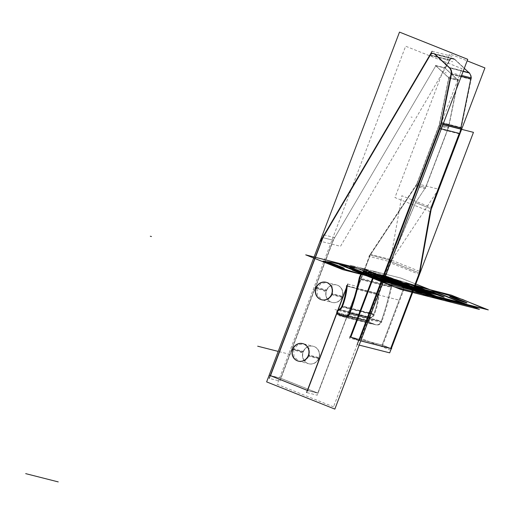 <?xml version="1.0" encoding="UTF-8"?>
<svg xmlns="http://www.w3.org/2000/svg" width="514" height="514" viewBox="0 0 514 514"><rect width="100%" height="100%" fill="white"/><g stroke="black" fill="none" stroke-linecap="round" stroke-linejoin="round"><path stroke-width="0.39" stroke-dasharray="2.57 1.93" d="M307.378 390.389L317.813 393.069L357.429 288.784L378.477 294.13L390.82 261.632L419.34 273.011L390.82 261.632L378.477 294.13A68.966 64.411 104.2 0 1 373.691 314.472A5.583 5.217 104.2 0 1 370.697 317.626A3.283 3.065 -75.8 0 0 368.711 321.089A1.645 1.536 -75.8 0 0 369.662 322.4L338.373 314.459A1.645 1.536 -75.8 0 1 338.328 314.439A1.645 1.536 -75.8 0 0 338.373 314.459L369.662 322.4L375.059 324.552A4.928 4.6 -75.8 0 0 381.125 321.552A262.731 245.377 -75.8 0 0 390.993 286.761A11.494 10.736 104.2 0 1 395.446 279.712L405.43 283.689L382.127 345.035L390.685 348.447L382.127 345.035L350.837 337.088L382.127 345.035L405.43 283.689L374.121 275.8L405.43 283.689L395.446 279.712L364.156 271.765A11.494 10.736 -75.8 0 0 364.079 271.822A11.494 10.736 104.2 0 1 364.156 271.765A11.494 10.736 -75.8 0 0 364.079 271.822A11.494 10.736 104.2 0 1 364.156 271.765A11.494 10.736 -75.8 0 0 364.079 271.822M359.614 279.263A262.731 245.377 -75.8 0 0 359.71 278.819A262.731 245.377 -75.8 0 1 359.614 279.263A262.731 245.377 -75.8 0 0 359.71 278.819A262.731 245.377 -75.8 0 1 359.614 279.263A262.731 245.377 -75.8 0 0 359.71 278.819L390.993 286.761A262.731 245.377 104.2 0 1 381.125 321.552A4.928 4.6 104.2 0 1 375.593 324.732A4.928 4.6 104.2 0 1 375.059 324.552L343.77 316.611L375.059 324.552L343.77 316.611L375.059 324.552L369.662 322.4A1.645 1.536 104.2 0 1 368.711 321.089A3.283 3.065 104.2 0 1 370.697 317.626L339.413 309.679A5.583 5.217 -75.8 0 0 339.748 309.518A5.583 5.217 104.2 0 1 339.413 309.679A5.583 5.217 -75.8 0 0 339.748 309.518A5.583 5.217 104.2 0 1 339.413 309.679A5.583 5.217 -75.8 0 0 339.748 309.518M464.283 68.356L454.35 59.129A3.283 3.065 -75.8 0 0 449.679 59.958L444.925 68.041L435.821 65.734L333.168 240.256L280.734 378.278L333.168 240.256L280.734 378.278L270.499 375.676L280.734 378.278L317.813 393.069L357.429 288.784L378.477 294.13L391.051 260.328L370.241 255.047L317.813 393.069L280.734 378.278L317.813 393.069L307.571 390.467L317.813 393.069L370.241 255.047L416.481 185.194L439.374 124.921L448.908 77.884L435.821 65.734L448.908 77.884L458.013 80.197L448.908 77.884L439.374 124.921L448.478 127.234L439.374 124.921L416.481 185.194L425.586 187.507L416.481 185.194L370.241 255.047L391.051 260.328L415.588 202.606L430.693 208.633L430.167 211.607L430.693 208.633L415.588 202.606L425.586 187.507L448.478 127.234L458.013 80.197L444.925 68.041L435.821 65.734L333.168 240.256L280.734 378.278L317.813 393.069L307.571 390.467L317.813 393.069L280.734 378.278L270.499 375.676L280.734 378.278L333.168 240.256L322.927 237.654L333.168 240.256L435.821 65.734L444.925 68.041L449.679 59.958A3.283 3.065 104.2 0 1 454.35 59.129L464.283 68.356L454.35 59.129A3.283 3.065 -75.8 0 0 449.679 59.958L444.925 68.041L458.013 80.197L448.478 127.234L425.586 187.507L415.588 202.606L390.82 261.632L391.051 260.328L370.241 255.047L357.429 288.784L347.188 286.182L346.295 288.534L347.188 286.182L378.477 294.13A68.966 64.411 104.2 0 1 373.691 314.472A5.583 5.217 104.2 0 1 370.697 317.626A3.283 3.065 -75.8 0 0 368.711 321.089L337.422 313.142A3.283 3.065 -75.8 0 1 337.409 312.679A3.283 3.065 -75.8 0 0 337.422 313.142A3.283 3.065 -75.8 0 1 337.409 312.679A3.283 3.065 -75.8 0 0 337.422 313.142L368.711 321.089A1.645 1.536 -75.8 0 0 369.662 322.4L375.059 324.552A4.928 4.6 -75.8 0 0 381.125 321.552L349.835 313.604A4.928 4.6 -75.8 0 1 349.546 314.272A4.928 4.6 -75.8 0 0 349.835 313.604A4.928 4.6 -75.8 0 1 349.546 314.272A4.928 4.6 -75.8 0 0 349.835 313.604L381.125 321.552A262.731 245.377 -75.8 0 0 390.993 286.761A11.494 10.736 104.2 0 1 395.446 279.712L364.156 271.765L395.446 279.712L405.43 283.689L395.446 279.712L364.156 271.765L395.446 279.712A11.494 10.736 104.2 0 0 390.993 286.761A11.494 10.736 104.2 0 1 395.446 279.712L405.43 283.689L382.127 345.035L405.43 283.689L374.121 275.8L405.43 283.689L382.127 345.035L390.685 348.447L382.127 345.035L350.837 337.088L382.127 345.035L390.685 348.447M373.543 275.51L374.121 275.8M358.798 340.268L360.77 340.853M439.933 128.481A32.845 30.673 -75.8 0 0 441.263 124.17A32.845 30.673 -75.8 0 1 439.933 128.481L441.308 128.834L439.933 128.481A32.845 30.673 -75.8 0 0 441.263 124.17A32.845 30.673 -75.8 0 1 439.933 128.481A32.845 30.673 -75.8 0 0 441.52 122.987L441.134 122.885M441.52 122.987A32.845 30.673 -75.8 0 1 441.308 123.964A32.845 30.673 -75.8 0 0 441.52 122.987A32.845 30.673 -75.8 0 1 441.308 123.964A32.845 30.673 -75.8 0 0 441.52 122.987L443.357 123.45M451.465 73.92A6.566 6.136 -75.8 0 0 451.594 72.917A6.566 6.136 -75.8 0 1 451.465 73.92A6.566 6.136 -75.8 0 0 451.594 72.917A6.566 6.136 -75.8 0 1 451.465 73.92L461.231 76.4L451.465 73.92M463.198 71.215L449.583 67.758A6.566 6.136 -75.8 0 1 449.872 68.041A6.566 6.136 -75.8 0 0 449.583 67.758A6.566 6.136 -75.8 0 1 449.872 68.041A6.566 6.136 -75.8 0 0 449.583 67.758L463.198 71.215L449.197 67.655L450.315 67.944L452.198 74.106L451.099 73.823M430.334 55.043L449.679 59.958L444.925 68.041L449.679 59.958A3.283 3.065 104.2 0 1 454.35 59.129L435.005 54.221A3.283 3.065 -75.8 0 0 434.6 53.906A3.283 3.065 -75.8 0 1 435.005 54.221A3.283 3.065 -75.8 0 0 434.6 53.906A3.283 3.065 -75.8 0 1 435.005 54.221L454.35 59.129A3.283 3.065 -75.8 0 0 449.679 59.958L430.334 55.043L430.102 55.441L430.334 55.043L430.102 55.441L430.334 55.043L449.679 59.958L430.334 55.043L430.102 55.441M336.856 313.373L338.193 309.858M425.586 187.507L448.478 127.234L439.374 124.921L448.908 77.884L458.013 80.197L448.478 127.234L439.374 124.921L416.481 185.194L425.586 187.507L416.481 185.194L425.586 187.507L415.588 202.606L430.693 208.633L430.167 211.607L430.693 208.633L415.588 202.606L425.586 187.507L448.478 127.234L458.013 80.197L444.925 68.041L458.013 80.197L448.908 77.884L435.821 65.734L444.925 68.041L458.013 80.197L448.478 127.234L425.586 187.507L415.588 202.606L391.051 260.328L370.241 255.047L357.429 288.784L347.188 286.182L346.295 288.534L347.188 286.182L378.477 294.13L390.82 261.632L419.34 273.011L390.82 261.632L378.477 294.13A68.966 64.411 104.2 0 1 373.691 314.472L342.401 306.53A5.583 5.217 104.2 0 1 342.221 306.948A5.583 5.217 -75.8 0 0 342.401 306.53L373.691 314.472L342.401 306.53A5.583 5.217 104.2 0 1 342.221 306.948A5.583 5.217 -75.8 0 0 342.401 306.53L373.691 314.472A5.583 5.217 104.2 0 1 370.697 317.626L339.413 309.679L370.697 317.626A3.283 3.065 -75.8 0 0 368.711 321.089A1.645 1.536 -75.8 0 0 369.662 322.4L338.373 314.459L369.662 322.4L375.059 324.552A4.928 4.6 -75.8 0 0 381.125 321.552A262.731 245.377 -75.8 0 0 390.993 286.761A11.494 10.736 104.2 0 1 395.446 279.712M336.811 312.531L369.354 320.794A1.645 1.536 -75.8 0 0 370.703 322.657L338.161 314.395M370.286 322.561L337.775 314.015M390.679 350.188L361.021 338.353L390.82 259.898L420.484 271.733M359.164 345.093L357.159 344.586M419.482 274.45L419.88 273.384M442.92 124.594L440.916 124.086M430.167 211.607L431.15 207.438M430.327 211.672L394.945 197.556L449.544 53.822L467.136 60.838M459.272 133.396A32.845 30.673 -75.8 0 0 460.602 129.085A32.845 30.673 104.2 0 1 459.272 133.396A32.845 30.673 -75.8 0 0 460.602 129.085A32.845 30.673 -75.8 0 1 459.272 133.396M460.653 128.873A32.845 30.673 -75.8 0 0 460.865 127.896A32.845 30.673 104.2 0 1 460.653 128.873A32.845 30.673 -75.8 0 0 460.865 127.896A32.845 30.673 -75.8 0 1 460.653 128.873M470.811 78.828A6.566 6.136 -75.8 0 0 470.94 77.832A6.566 6.136 104.2 0 1 470.811 78.828A6.566 6.136 -75.8 0 0 470.94 77.832A6.566 6.136 -75.8 0 1 470.811 78.828M439.38 128.808L459.497 133.916A32.845 30.673 -75.8 0 0 461.341 127.549L441.224 122.441A32.845 30.673 -75.8 0 1 439.38 128.808M441.16 122.891L442.252 123.167L440.659 128.667L439.566 128.391M442.997 124.388L440.935 123.868M461.052 128.975L471.396 77.948M461.585 75.455L451.279 72.84M450.977 74.26L471.087 79.368A6.566 6.136 -75.8 0 0 468.986 72.487L448.87 67.379M463.127 71.407L449.512 67.951M469.629 73.059L454.421 58.937L434.304 53.829M434.915 54.439L455.031 59.547A3.283 3.065 104.2 0 0 449.859 60.459L429.749 55.351M454.71 59.226L452.359 58.255L448.947 59.772L450.046 60.048M432.101 51.297L452.211 56.405L340.506 246.315L320.389 241.207M323.769 234.84L334.421 237.545L279.892 381.092L269.246 378.388M269.548 375.329L280.201 378.034L318.757 393.416L308.111 390.711M347.772 284.049L358.425 286.754L317.228 395.208L306.575 392.503M337.865 310.128L336.792 312.949M341.611 306.794L374.153 315.056A68.966 64.411 104.2 0 0 379.139 293.835L346.597 285.572M370.08 254.263L391.97 259.821L378.638 294.914L356.748 289.35L370.08 254.263M419.681 274.527L390.023 262.693L401.832 195.744L431.49 207.572M416.989 183.691L438.628 189.184L390.537 261.832L368.904 256.338L416.989 183.691M439.65 123.668L449.12 126.078L425.309 188.754L415.839 186.351L439.65 123.668M448.915 76.894L458.385 79.297L448.471 128.224L439.001 125.814L448.915 76.894M435.326 65.394L444.79 67.797L458.507 80.531L449.043 78.128L435.326 65.394M333.535 406.831L277.181 384.35L405.636 46.202L461.99 68.683L333.535 406.831M292.845 349.269L303.08 351.872A9.034 8.436 104.2 0 1 314.131 346.564A9.034 8.436 104.2 0 1 318.77 358.129A9.034 8.436 104.2 0 1 307.719 363.437A9.034 8.436 104.2 0 1 303.08 351.872A9.034 8.436 104.2 0 1 314.131 346.564A9.034 8.436 104.2 0 1 318.77 358.129A9.034 8.436 104.2 0 1 307.719 363.437A9.034 8.436 104.2 0 1 303.08 351.872A9.034 8.436 104.2 0 1 314.131 346.564A9.034 8.436 104.2 0 1 318.77 358.129L308.528 355.527L318.77 358.129A9.034 8.436 104.2 0 1 307.719 363.437A9.034 8.436 104.2 0 1 303.08 351.872A9.034 8.436 104.2 0 1 314.131 346.564A9.034 8.436 104.2 0 1 318.77 358.129L308.528 355.527M316.142 287.93L326.384 290.532A9.034 8.436 104.2 0 1 337.435 285.225A9.034 8.436 104.2 0 1 342.073 296.79A9.034 8.436 104.2 0 1 331.022 302.091A9.034 8.436 104.2 0 1 326.384 290.532A9.034 8.436 104.2 0 1 337.435 285.225A9.034 8.436 104.2 0 1 342.073 296.79A9.034 8.436 104.2 0 1 331.022 302.091A9.034 8.436 104.2 0 1 326.384 290.532A9.034 8.436 104.2 0 1 337.435 285.225A9.034 8.436 104.2 0 1 342.073 296.79L331.832 294.188L342.073 296.79A9.034 8.436 104.2 0 1 331.022 302.091A9.034 8.436 104.2 0 1 326.384 290.532A9.034 8.436 104.2 0 1 337.435 285.225A9.034 8.436 104.2 0 1 342.073 296.79L331.832 294.188M308.104 356.003L318.757 358.708A9.034 8.436 -75.8 0 0 313.354 346.301A9.034 8.436 -75.8 0 0 303.099 352.463L292.453 349.758M292.659 349.224L293.751 349.501L297.844 344.701L303.819 343.879L309.19 348.389L309.441 355.759L308.349 355.482L309.441 355.759L305.348 360.565L299.373 361.387L294.002 356.877L293.751 349.501L292.659 349.224M292.858 348.698L303.504 351.403A9.034 8.436 -75.8 0 0 308.908 363.809A9.034 8.436 -75.8 0 0 319.162 357.648L308.509 354.943M331.408 294.657L342.061 297.362A9.034 8.436 -75.8 0 0 336.657 284.955A9.034 8.436 -75.8 0 0 326.403 291.117L315.757 288.412M315.962 287.885L317.054 288.161L321.147 283.355L327.122 282.533L332.494 287.043L332.744 294.419L331.646 294.143L332.744 294.419L328.652 299.219L322.676 300.041L317.305 295.531L317.054 288.161L315.962 287.885L326.589 290.583L315.943 287.879M316.155 287.352L326.808 290.057A9.034 8.436 -75.8 0 0 332.211 302.463A9.034 8.436 -75.8 0 0 342.459 296.302L331.813 293.597M338.379 309.679L370.922 317.941A5.583 5.217 104.2 0 0 374.468 314.202L341.926 305.939M339.195 309.377L371.731 317.646A3.283 3.065 104.2 0 0 369.412 321.687L336.869 313.424M349.816 336.773L382.358 345.035L391.707 348.768M359.164 340.499L360.751 340.904M373.98 274.36L406.523 282.623L382.287 346.423L349.745 338.154M363.141 271.45L395.677 279.712L406.452 284.011L373.909 275.742M363.893 271.347L396.429 279.61A11.494 10.736 104.2 0 0 391.533 287.371L358.997 279.102M348.967 314.131L381.51 322.394A262.731 245.377 104.2 0 0 391.771 286.214L359.235 277.952M390.993 286.761L359.71 278.819L390.993 286.761A262.731 245.377 104.2 0 1 381.125 321.552A4.928 4.6 104.2 0 1 375.059 324.552L369.662 322.4M342.754 316.271L375.297 324.54A4.928 4.6 104.2 0 0 376.216 324.887A4.928 4.6 104.2 0 0 381.883 321.276L349.34 313.013M343.994 316.695A4.928 4.6 -75.8 0 0 344.303 316.785L375.593 324.732M337.351 314.138L369.894 322.406L376.081 324.874L343.538 316.611M444.925 68.041L435.821 65.734L333.168 240.256L322.927 237.654L333.168 240.256L435.821 65.734L448.908 77.884L439.374 124.921L416.481 185.194L370.241 255.047L416.481 185.194L439.374 124.921L448.478 127.234M337.409 312.679A3.283 3.065 -75.8 0 0 337.422 313.142L368.711 321.089A3.283 3.065 104.2 0 1 370.697 317.626L339.413 309.679L370.697 317.626A5.583 5.217 104.2 0 0 373.691 314.472L342.401 306.53A5.583 5.217 -75.8 0 1 342.221 306.948M346.295 288.534L347.188 286.182L378.477 294.13A68.966 64.411 104.2 0 1 373.691 314.472A5.583 5.217 104.2 0 1 370.697 317.626M415.338 285.341L356.922 267.858L415.338 285.341M338.328 312.763L339.471 313.052M414.625 287.23L400.631 281.646L379.056 276.23L391.43 280.952L405.385 284.3L391.43 280.952L379.056 276.23L400.631 281.646L414.625 287.23M380.219 277.187L373.427 275.459L380.219 277.187L373.029 271.019L380.219 277.187M415.839 284.036L401.01 278.125L373.029 271.019L401.01 278.125L415.839 284.036M415.177 285.784L405.373 282.449L414.907 286.491L405.373 282.449L415.177 285.784M411.027 117.006L412.164 117.295M385.333 276.314L367.985 271.906L384.466 278.485L367.985 271.906L385.333 276.314M445.06 72.641L446.197 72.93M380.296 275.035L373.023 273.191L384.703 277.849L373.023 273.191L380.296 275.035L385.05 276.93L380.296 275.035M452.667 61.725L451.523 61.436M454.736 59.232L434.619 54.124M414.682 287.075L382.14 278.813L414.682 287.075M333.168 240.256L322.927 237.654M415.177 285.765L362.466 272.163L415.177 285.765M280.734 378.278L270.499 375.676M395.465 280.541L380.668 276.783L384.523 278.325L380.668 276.783L395.465 280.541M407.409 283.574L368.724 273.75L407.409 283.574L414.882 286.555L407.409 283.574M314.69 290.05L313.553 289.761M290.224 354.461L278.202 351.409M378.477 294.13A68.966 64.411 104.2 0 1 373.691 314.472M390.82 261.632L391.051 260.328L390.82 261.632L419.34 273.011M385.179 276.603L380.778 274.849L368.262 271.668L384.581 278.177L368.262 271.668L380.778 274.849L385.179 276.603M430.693 208.633L415.588 202.606L391.051 260.328L415.588 202.606M412.903 286.709L373.794 274.829L384.266 279.006L374.314 274.964L412.903 286.709M317.813 393.069L370.241 255.047L391.051 260.328M405.938 284.589L412.267 286.195L389.451 277.091L360.198 269.664L384.176 279.231L360.198 269.664L389.451 277.091L412.267 286.195L405.938 284.589M400.669 282.07L378.317 276.391L384.344 278.8L378.317 276.391L400.669 282.07M458.013 80.197L448.908 77.884L435.821 65.734M397.81 281.344L381.176 277.117L384.478 278.44L381.176 277.117L397.81 281.344M415.569 289.164L392.754 280.059L386.232 278.402L392.754 280.059L415.569 289.164M370.241 255.047L416.481 185.194M439.374 124.921L448.908 77.884M415.113 285.945L400.027 282.115L354.467 268.064L400.027 282.115L415.113 285.945M300.478 352.347L301.622 352.636L300.478 352.347M292.639 349.218L303.286 351.923L292.639 349.218M318.77 358.129A9.034 8.436 104.2 0 1 307.719 363.437A9.034 8.436 104.2 0 1 303.08 351.872M323.781 291.008L324.919 291.297L323.781 291.008M342.073 296.79A9.034 8.436 104.2 0 1 331.022 302.091A9.034 8.436 104.2 0 1 326.384 290.532M369.489 312.64L368.352 312.351M367.51 317.858L334.967 309.595M372.406 320.813L371.269 320.524M371.236 323.878L338.7 315.615M337.422 313.142L368.711 321.089M384.96 277.174L363.392 268.571L359.98 267.704L384.8 277.605L359.98 267.704L363.392 268.571L384.96 277.174M350.837 337.088L382.127 345.035M373.061 271.026L350.31 265.25L384.337 278.826L350.31 265.25L373.061 271.026L385.423 275.96L373.061 271.026M374.141 275.748L405.43 283.689M384.973 277.142L363.674 268.642L359.697 267.633L384.787 277.644L359.697 267.633L363.674 268.642L384.973 277.142M402.128 289.125L400.991 288.836M398.048 299.861L365.512 291.599M377.43 320.113L376.293 319.824M375.683 324.713L343.146 316.451M349.546 314.272A4.928 4.6 -75.8 0 0 349.835 313.604L381.125 321.552M343.23 316.393L375.059 324.552M384.928 277.258L360.61 267.865L384.928 277.258M337.929 314.356L370.465 322.619M453.47 58.538L433.353 53.43M452.359 58.255L453.451 58.532M303.819 343.879L313.354 346.301M298.255 361.104L308.908 363.809M298.281 361.111L299.373 361.387M326.004 282.25L336.657 284.955M326.03 282.257L327.122 282.533M322.676 300.041L332.211 302.463M376.216 324.887L343.68 316.624"/><path stroke-width="0.77" d="M399.5 32.099L467.721 59.309L334.845 409.099L266.631 381.883L399.5 32.099M337.422 313.142A1.645 1.536 -75.8 0 0 338.328 314.439A1.645 1.536 -75.8 0 1 337.422 313.142A1.645 1.536 -75.8 0 0 338.328 314.439A1.645 1.536 -75.8 0 1 337.422 313.142M338.463 314.491L343.23 316.393M343.994 316.695A4.928 4.6 -75.8 0 1 343.77 316.611A4.928 4.6 -75.8 0 0 349.546 314.272A4.928 4.6 -75.8 0 1 344.303 316.785M349.835 313.604A262.731 245.377 -75.8 0 0 359.614 279.263A262.731 245.377 -75.8 0 1 349.835 313.604A262.731 245.377 -75.8 0 0 359.614 279.263A262.731 245.377 -75.8 0 1 349.835 313.604A262.731 245.377 -75.8 0 0 359.614 279.263M359.71 278.819A11.494 10.736 104.2 0 1 364.079 271.822A11.494 10.736 -75.8 0 0 359.71 278.819A11.494 10.736 104.2 0 1 364.079 271.822A11.494 10.736 -75.8 0 0 359.71 278.819A11.494 10.736 -75.8 0 1 364.079 271.822M364.156 271.765L373.543 275.51M374.121 275.8L350.837 337.088L374.121 275.8L350.837 337.088L374.121 275.8L350.837 337.088L358.798 340.268M359.395 340.506L439.933 128.481M441.52 122.987L451.465 73.92M451.594 72.917A6.566 6.136 -75.8 0 0 449.872 68.041A6.566 6.136 -75.8 0 1 451.594 72.917A6.566 6.136 -75.8 0 0 449.872 68.041A6.566 6.136 -75.8 0 1 451.594 72.917A6.566 6.136 -75.8 0 0 450.071 68.266M449.583 67.758L435.005 54.221M434.6 53.906A3.283 3.065 -75.8 0 0 430.334 55.043A3.283 3.065 -75.8 0 1 434.6 53.906A3.283 3.065 -75.8 0 0 430.334 55.043A3.283 3.065 -75.8 0 1 434.6 53.906M430.102 55.441L322.927 237.654L430.102 55.441L322.927 237.654L430.102 55.441L322.927 237.654L270.499 375.676L307.378 390.389M307.571 390.467L336.856 313.373M338.193 309.858L346.295 288.534M347.188 286.182A68.966 64.411 104.2 0 1 342.401 306.53A68.966 64.411 -75.8 0 0 347.188 286.182A68.966 64.411 104.2 0 1 342.401 306.53A68.966 64.411 -75.8 0 0 347.188 286.182A68.966 64.411 -75.8 0 1 342.401 306.53M342.221 306.948A5.583 5.217 104.2 0 1 339.748 309.518A5.583 5.217 -75.8 0 0 342.221 306.948A5.583 5.217 104.2 0 1 339.748 309.518A5.583 5.217 -75.8 0 0 342.221 306.948A5.583 5.217 -75.8 0 1 339.748 309.518M339.413 309.679A3.283 3.065 -75.8 0 0 337.409 312.679A3.283 3.065 -75.8 0 1 339.413 309.679A3.283 3.065 -75.8 0 0 337.409 312.679A3.283 3.065 -75.8 0 1 339.413 309.679A3.283 3.065 -75.8 0 0 337.409 312.679M302.804 343.622A9.034 8.436 -75.8 0 0 292.845 349.269A9.034 8.436 104.2 0 1 303.89 343.969A9.034 8.436 104.2 0 1 308.528 355.527A9.034 8.436 104.2 0 1 297.484 360.834A9.034 8.436 104.2 0 1 292.845 349.269A9.034 8.436 -75.8 0 0 298.461 361.156A9.034 8.436 -75.8 0 0 308.528 355.527A9.034 8.436 -75.8 0 0 302.907 343.648M326.107 282.276A9.034 8.436 -75.8 0 0 316.142 287.93A9.034 8.436 104.2 0 1 327.193 282.623A9.034 8.436 104.2 0 1 331.832 294.188A9.034 8.436 104.2 0 1 320.781 299.495A9.034 8.436 104.2 0 1 316.142 287.93A9.034 8.436 -75.8 0 0 321.764 299.81A9.034 8.436 -75.8 0 0 331.832 294.188A9.034 8.436 -75.8 0 0 326.21 282.302M336.811 312.531A1.645 1.536 -75.8 0 0 338.161 314.395M337.916 313.264L336.818 312.987L337.769 314.305M420.484 271.733L390.679 350.188M360.77 340.853L390.685 348.447L360.77 340.853L390.685 348.447L360.77 340.853L390.685 348.447L419.34 273.011L430.167 211.607M391.289 348.659L389.696 352.848L359.164 345.093M360.751 340.904L391.707 348.768L391.308 348.608L419.482 274.45M419.88 273.384L473.458 132.349L442.92 124.594M357.159 344.586L440.916 124.086M431.15 207.438L459.272 133.396L441.308 128.834L459.272 133.396L441.308 128.834L459.272 133.396L431.15 207.438L459.272 133.396M390.685 348.447L419.34 273.011L390.685 348.447M467.136 60.838L484.927 67.932L430.327 211.672M461.251 127.992L443.357 123.45L460.865 127.896L443.357 123.45L460.865 127.896L470.811 78.828L461.231 76.4L470.811 78.828L461.231 76.4L470.811 78.828L460.865 127.896L470.811 78.828M470.94 77.832A6.566 6.136 -75.8 0 0 469.218 72.956A6.566 6.136 104.2 0 1 470.94 77.832A6.566 6.136 -75.8 0 0 469.218 72.956A6.566 6.136 -75.8 0 1 470.94 77.832M469.314 72.77L463.198 71.215L468.929 72.667L463.198 71.215L468.929 72.667L464.283 68.356M461.052 128.975L442.997 124.388M471.396 77.948L461.585 75.455M440.935 123.868L451.279 72.84M450.977 74.26A6.566 6.136 -75.8 0 0 448.87 67.379M469.629 73.059L463.127 71.407M449.512 67.951L434.304 53.829M429.749 55.351A3.283 3.065 104.2 0 1 434.915 54.439M320.389 241.207L432.101 51.297M269.246 378.388L323.769 234.84M322.927 237.654L270.499 375.676L322.927 237.654M308.111 390.711L269.548 375.329M347.772 284.049L337.865 310.128M336.792 312.949L306.575 392.503M346.597 285.572A68.966 64.411 104.2 0 1 341.611 306.794M419.456 274.437L431.49 207.572M308.104 356.003A9.034 8.436 -75.8 0 0 302.701 343.596A9.034 8.436 -75.8 0 0 292.453 349.758M292.858 348.698A9.034 8.436 -75.8 0 0 298.255 361.104A9.034 8.436 -75.8 0 0 308.509 354.943M331.408 294.657A9.034 8.436 -75.8 0 0 326.004 282.25A9.034 8.436 -75.8 0 0 315.757 288.412M316.155 287.352A9.034 8.436 -75.8 0 0 321.558 299.758A9.034 8.436 -75.8 0 0 331.813 293.597M341.926 305.939A5.583 5.217 104.2 0 1 338.379 309.679M336.869 313.424A3.283 3.065 104.2 0 1 339.195 309.377M349.816 336.773L359.164 340.499M349.745 338.154L373.98 274.36M363.141 271.45L373.909 275.742M358.997 279.102A11.494 10.736 104.2 0 1 363.893 271.347M359.235 277.952A262.731 245.377 104.2 0 1 348.967 314.131M349.34 313.013A4.928 4.6 104.2 0 1 343.68 316.624A4.928 4.6 104.2 0 1 342.754 316.271M337.351 314.138L343.538 316.611M337.775 314.015L336.818 312.987M343.77 316.611A4.928 4.6 -75.8 0 0 349.546 314.272A4.928 4.6 -75.8 0 1 343.77 316.611A4.928 4.6 -75.8 0 0 349.546 314.272M308.528 355.527A9.034 8.436 -75.8 0 0 303.89 343.969A9.034 8.436 -75.8 0 0 292.845 349.269A9.034 8.436 -75.8 0 0 297.484 360.834A9.034 8.436 -75.8 0 0 308.528 355.527A9.034 8.436 104.2 0 1 297.484 360.834A9.034 8.436 104.2 0 1 292.845 349.269A9.034 8.436 104.2 0 1 303.89 343.969A9.034 8.436 104.2 0 1 308.528 355.527A9.034 8.436 -75.8 0 0 303.89 343.969A9.034 8.436 -75.8 0 0 292.845 349.269A9.034 8.436 -75.8 0 0 297.484 360.834A9.034 8.436 -75.8 0 0 308.528 355.527M331.832 294.188A9.034 8.436 -75.8 0 0 327.193 282.623A9.034 8.436 -75.8 0 0 316.142 287.93A9.034 8.436 -75.8 0 0 320.781 299.495A9.034 8.436 -75.8 0 0 331.832 294.188A9.034 8.436 104.2 0 1 320.781 299.495A9.034 8.436 104.2 0 1 316.142 287.93A9.034 8.436 104.2 0 1 327.193 282.623A9.034 8.436 104.2 0 1 331.832 294.188A9.034 8.436 -75.8 0 0 327.193 282.623A9.034 8.436 -75.8 0 0 316.142 287.93A9.034 8.436 -75.8 0 0 320.781 299.495A9.034 8.436 -75.8 0 0 331.832 294.188M371.956 277.11L384.337 281.839L398.292 285.186L408.27 289.17L385.519 283.387L394.071 286.806L472.719 306.774L483.796 308.432L462.587 299.482L415.338 285.341L462.587 299.482L483.796 308.432L474.261 307.109L394.071 286.806L385.519 283.387L408.27 289.17L398.292 285.186L384.337 281.839L371.956 277.11M356.922 267.858L305.721 254.854L342.799 269.644L381.484 279.468L376.871 278.672L373.909 277.695L381.484 279.468L342.799 269.644L305.721 254.854L356.922 267.858M327.797 262.012C331.344 262.84 348.004 269.49 343.481 268.269C339.927 267.441 323.274 260.791 327.797 262.012C331.344 262.84 348.004 269.49 343.481 268.269C339.927 267.441 323.274 260.791 327.797 262.012M350.548 267.788C354.101 268.623 370.755 275.266 366.238 274.046C362.685 273.217 346.031 266.573 350.548 267.788C354.101 268.623 370.755 275.266 366.238 274.046C362.685 273.217 346.031 266.573 350.548 267.788M399.783 283.497L418.801 290.924L399.783 283.497M401.171 285.919L429.151 293.025L414.625 287.23L429.151 293.025L401.171 285.919L392.612 282.507L401.171 285.919M405.385 284.3L415.37 288.283L392.612 282.507L415.37 288.283L405.385 284.3M373.427 275.459L352.308 270.101L400.791 289.44L479.44 309.415L415.839 284.036L479.44 309.415L400.791 289.44L352.308 270.101L373.427 275.459M392.278 284.056L420.189 291.149L431.265 292.8L415.177 285.784L431.265 292.8L420.189 291.149L392.278 284.056L377.167 278.029L392.278 284.056M414.907 286.491L418.518 288.02L409.375 286.748L387.016 281.068L377.167 278.029L387.016 281.068L409.375 286.748L418.518 288.02L414.907 286.491M443.357 123.45L460.865 127.896M384.466 278.485L416.469 291.252L433.816 295.653L385.333 276.314L433.816 295.653L416.469 291.252L384.466 278.485M463.198 71.215L468.929 72.667M384.703 277.849L421.506 292.53L428.779 294.374L385.05 276.93L428.779 294.374L421.506 292.53L384.703 277.849M343.018 265.571L339.754 264.736L388.237 284.081L462.047 302.823L436.38 292.588L414.682 287.075L436.38 292.588L462.047 302.823L388.237 284.081L339.754 264.736L343.018 265.571L365.833 274.669L343.018 265.571M382.14 278.813L365.833 274.669L382.14 278.813M388.134 282.398L439.335 295.402L415.177 285.765L439.335 295.402L388.134 282.398L362.466 272.163L388.134 282.398M406.336 287.024L421.133 290.783L395.465 280.541L421.133 290.783L406.336 287.024L384.523 278.325L406.336 287.024M368.724 273.75L394.392 283.991L433.077 293.815L414.882 286.555L433.077 293.815L394.392 283.991L368.724 273.75M278.202 351.409L257.687 346.198M406.195 285.9L404.235 285.276L406.195 285.9M433.077 295.781L385.179 276.603L432.929 295.653L421.024 292.717L433.077 295.781M384.581 278.177L421.024 292.717L384.581 278.177M402.308 286.208L428.008 292.736L412.903 286.709L428.008 292.736L402.308 286.208L384.266 279.006L402.308 286.208M384.176 279.231L412.35 290.474L405.938 284.589L412.35 290.474L384.176 279.231M401.132 285.495L423.485 291.175L400.669 282.07L423.485 291.175L401.132 285.495L384.344 278.8L401.132 285.495M403.991 286.221L420.625 290.442L397.81 281.344L420.625 290.442L403.991 286.221L384.478 278.44L403.991 286.221M409.048 287.506L415.569 289.164L409.048 287.506L386.232 278.402L409.048 287.506M451.228 295.113L415.113 285.945L451.228 295.113L488.3 309.903L451.228 295.113M354.467 268.064L332.115 262.384L322.972 261.112L336.117 266.682L437.099 296.906L488.3 309.903L437.099 296.906L336.117 266.682L322.972 261.112L332.115 262.384L354.467 268.064M466.23 302.752C462.677 301.917 446.024 295.274 450.54 296.494C454.093 297.323 470.747 303.967 466.23 302.752C462.677 301.917 446.024 295.274 450.54 296.494C454.093 297.323 470.747 303.967 466.23 302.752M443.473 296.97C439.92 296.141 423.266 289.498 427.789 290.712C431.336 291.547 447.996 298.191 443.473 296.97C439.92 296.141 423.266 289.498 427.789 290.712C431.336 291.547 447.996 298.191 443.473 296.97M418.801 290.924L408.746 287.075L418.801 290.924M405.328 285.553L401.909 284.345L405.328 285.553M415.71 289.697L410.872 287.924L415.71 289.697M438.41 298.994L441.822 299.861L384.96 277.174L441.822 299.861L438.41 298.994L384.8 277.605L438.41 298.994M384.337 278.826L428.74 296.539L451.491 302.316L385.423 275.96L451.491 302.316L428.74 296.539L384.337 278.826M438.121 298.923L442.104 299.932L384.973 277.142L442.104 299.932L438.121 298.923L384.787 277.644L438.121 298.923M414.779 289.324L411.553 288.193L414.779 289.324M151.45 236.53L150.313 236.241M58.243 481.901L25.7 473.638M439.04 299.154L384.928 277.258L439.04 299.154"/></g></svg>
